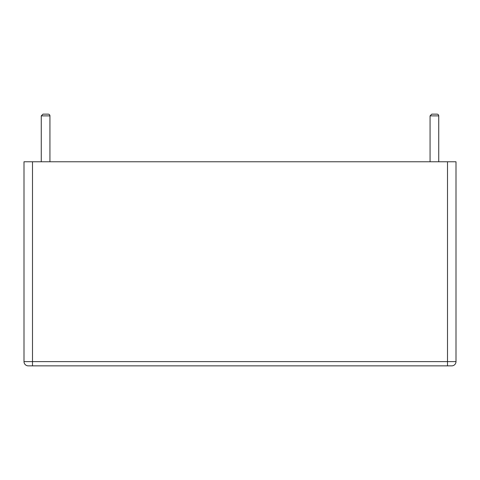 <?xml version="1.0" encoding="UTF-8"?>
<svg xmlns="http://www.w3.org/2000/svg" width="480" height="480" viewBox="0 0 480 480"><rect width="100%" height="100%" fill="white"/><g stroke="black" fill="none" stroke-linecap="round" stroke-linejoin="round"><path stroke-width="0.72" d="M437.004 114.144L431.796 114.144L437.004 114.144L431.796 114.144L430.062 115.878L430.062 161.766L430.062 115.878L438.738 115.878A1.734 1.734 0 0 0 437.004 114.144M438.738 161.766L438.738 115.878M24 361.608L24 161.766L447.498 161.766L447.498 361.608L456 361.608A4.254 4.254 0 0 1 451.746 365.856L28.254 365.856A4.254 4.254 0 0 1 24 361.608L447.498 361.608L447.498 365.856M456 161.766L456 361.608L456 161.766L447.498 161.766M41.262 161.766L41.262 115.878L49.938 115.878L49.938 161.766L49.938 115.878A1.734 1.734 0 0 0 48.204 114.144L42.996 114.144L48.204 114.144M32.502 161.766L32.502 365.856M456 361.608A4.254 4.254 0 0 1 451.746 365.856M41.262 115.878L42.996 114.144"/></g></svg>
